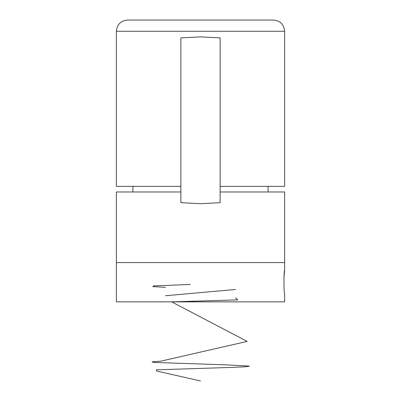 <?xml version="1.0" encoding="UTF-8"?>
<svg xmlns="http://www.w3.org/2000/svg" width="401" height="401" viewBox="0 0 401 401"><rect width="100%" height="100%" fill="white"/><g stroke="black" fill="none" stroke-linecap="round" stroke-linejoin="round"><path stroke-width="0.6" d="M284.64 270.449L284.64 262.595L200.5 262.595L284.64 262.595L284.64 191.974L220.134 191.974L220.134 202.67L200.5 203.698L180.866 202.67L180.866 191.974L116.36 191.974L116.36 262.595L200.5 262.595L116.36 262.595L116.36 301.858L284.64 301.858L284.64 294.008C283.738 294.735 283.738 269.718 284.64 270.449L283.933 277.677M180.866 191.974L180.866 186.365L116.36 186.365L116.36 31.268L284.64 31.268L284.64 186.365L220.134 186.365L220.134 202.67M180.866 186.365L180.866 37.905L200.5 36.877L220.134 37.905L220.134 186.365M116.36 31.268C117.027 24.456 120.766 20.717 127.578 20.05L273.422 20.05C280.234 20.717 283.973 24.456 284.64 31.268M200.5 380.95L156.771 371.065L156.34 369.827L233.101 367.356L246.029 366.74L249.427 366.118L226.961 364.885L153.533 362.414L152.104 361.797L160.796 361.176L247.176 341.406L171.653 301.858M171.909 301.853L237.758 299.863L235.557 297.878M165.443 295.748L235.557 289.462M165.443 287.332L152.836 286.615L153.513 285.903L190.295 284.469M268.094 191.974L268.094 186.365M132.906 191.974L132.906 186.365"/></g></svg>

